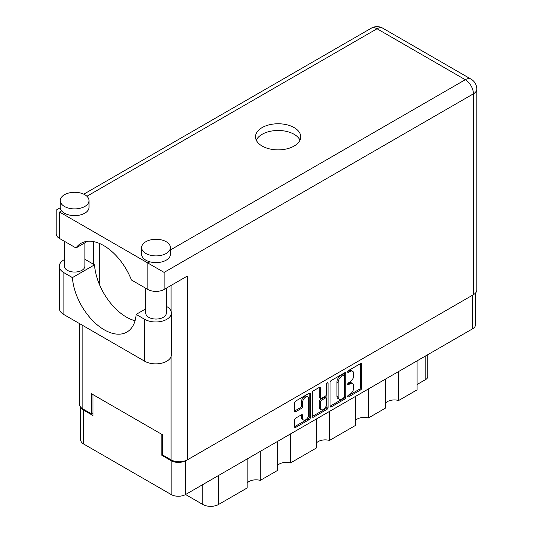 <?xml version="1.0" encoding="UTF-8"?>
<svg xmlns="http://www.w3.org/2000/svg" width="533" height="533" viewBox="0 0 533 533"><rect width="100%" height="100%" fill="white"/><g stroke="black" fill="none" stroke-linecap="round" stroke-linejoin="round"><path stroke-width="0.8" d="M307.821 396.918L306.655 396.246A4.317 2.492 120 0 0 304.496 396.465A4.317 2.492 120 0 0 301.445 401.749L302.611 402.422A4.317 2.492 120 0 1 305.662 397.132A4.317 2.492 120 0 1 307.821 396.918A4.317 2.492 120 0 1 308.714 398.897L308.714 414.514A4.317 2.492 120 0 1 306.828 418.858A4.317 2.492 120 0 1 303.504 420.017A4.317 2.492 120 0 1 302.611 418.039L302.611 415.44A1.612 0.933 120 0 0 302.278 414.701A1.612 0.933 120 0 0 301.465 414.781L295.702 418.105A1.612 0.933 120 0 0 294.562 420.084L294.562 426.74A1.612 0.933 120 0 0 294.896 427.479A1.612 0.933 120 0 0 295.702 427.399L309.173 419.624A1.612 0.933 120 0 0 310.313 417.645L310.313 393.92A1.612 0.933 120 0 0 309.979 393.181A1.612 0.933 120 0 0 309.173 393.261L295.702 401.036A1.612 0.933 120 0 0 294.562 403.015L294.562 411.056A1.612 0.933 120 0 0 294.896 411.796A1.612 0.933 120 0 0 295.702 411.716L301.465 408.385A1.612 0.933 120 0 0 302.611 406.406L302.611 402.422M327.262 382.821L328.061 383.28A1.133 0.653 120 0 0 327.828 382.761A1.133 0.653 120 0 0 327.262 382.821A1.133 0.653 120 0 0 326.462 384.2L326.462 394.22A1.612 0.933 120 0 1 325.323 396.192L321.499 398.404A1.612 0.933 120 0 1 320.693 398.484A1.612 0.933 120 0 1 320.36 397.745L320.36 388.124A1.612 0.933 120 0 0 320.027 387.384A1.612 0.933 120 0 0 319.214 387.464L320.36 388.124M330.06 382.521L330.06 406.246A1.612 0.933 120 0 0 330.393 406.985A1.612 0.933 120 0 0 331.2 406.906L344.671 399.13A1.612 0.933 120 0 0 345.81 397.152L345.81 373.426A1.612 0.933 120 0 0 345.477 372.687A1.612 0.933 120 0 0 344.671 372.767L331.2 380.542A1.612 0.933 120 0 0 330.06 382.521M475.543 293.01L475.543 324.67A10.194 5.89 180 0 1 472.558 328.828L185.564 494.524L202.773 504.458L202.773 484.584M350.034 394.187L348.462 395.093A1.133 0.653 120 0 0 347.729 396.086A1.133 0.653 120 0 0 347.902 396.992A1.133 0.653 120 0 0 348.462 396.938L360.594 389.936A1.612 0.933 120 0 0 361.734 387.957L361.734 364.232A1.612 0.933 120 0 0 361.401 363.493A1.612 0.933 120 0 0 360.594 363.573L348.462 370.575A1.133 0.653 120 0 0 347.729 371.574A1.133 0.653 120 0 0 347.902 372.48A1.133 0.653 120 0 0 348.462 372.42L350.034 371.514A5.163 2.985 120 0 1 352.619 371.261A5.163 2.985 120 0 1 353.685 373.626L353.685 375.598A5.163 2.985 120 0 1 350.034 381.928L348.462 382.834A1.133 0.653 120 0 0 347.729 383.827A1.133 0.653 120 0 0 347.902 384.733A1.133 0.653 120 0 0 348.462 384.679L350.034 383.773A5.163 2.985 120 0 1 352.619 383.52A5.163 2.985 120 0 1 353.685 385.879L353.685 387.857A5.163 2.985 120 0 1 350.034 394.187M312.311 416.466L325.756 408.704L326.922 409.377A1.612 0.933 120 0 0 328.061 407.399L328.061 383.28M326.922 409.377L313.451 417.152A1.612 0.933 120 0 1 312.644 417.232A1.612 0.933 120 0 1 312.311 416.493L312.311 392.768A1.612 0.933 120 0 1 313.451 390.789L319.214 387.464M290.518 433.929L290.518 462.93L316.322 448.033L316.322 419.031M260.284 451.384L260.284 480.386L277.367 470.526L277.367 441.524M398.664 371.488L398.664 400.496L417.086 389.856L417.086 360.854M368.43 388.943L368.43 417.952L385.506 408.091L385.506 379.09M329.474 411.436L329.474 440.438L355.278 425.547L355.278 396.539M185.564 460.692L185.564 494.524A10.194 5.89 180 0 1 171.146 494.524L83.701 444.036A10.194 5.89 180 0 1 80.716 439.872L80.716 407.212M162.598 454.876L161.845 455.315L171.146 460.685A10.194 5.89 0 0 0 185.517 460.712M161.845 455.315L161.845 434.368M81.076 407.585A10.194 5.89 0 0 0 83.701 410.197L93.002 415.567L93.002 394.62M427.739 354.705L427.739 376.764A6.576 3.798 180 0 1 425.807 379.449L417.086 384.486M218.59 475.456L218.59 504.458L247.132 487.981L247.132 458.98M277.367 465.615A9.867 5.696 180 0 1 290.518 462.93M247.132 483.071A9.867 5.696 180 0 1 260.284 480.386M218.59 504.458A11.18 6.456 180 0 1 202.773 504.458M385.506 403.181A9.867 5.696 180 0 1 398.664 400.496M355.278 420.637A9.867 5.696 180 0 1 368.43 417.952M316.322 443.123A9.867 5.696 180 0 1 329.474 440.438M352.619 383.52L351.454 382.847A5.163 2.985 120 0 0 348.868 383.1L350.034 383.773M347.756 383.747L348.868 383.1M352.619 371.261L351.454 370.588A5.163 2.985 120 0 0 348.868 370.841L350.034 371.514M347.756 371.488L348.868 370.841M347.756 396.006L359.429 389.263A1.612 0.933 120 0 0 360.568 387.284L360.568 363.586M330.06 406.219L343.505 398.457A1.612 0.933 120 0 0 344.651 396.479L344.651 372.78M343.412 398.004A1.133 0.653 120 0 0 344.211 396.625L344.211 375.798A1.133 0.653 120 0 0 343.978 375.279A1.133 0.653 120 0 0 343.412 375.339L341.76 376.291A5.163 2.985 120 0 0 338.109 382.621L338.109 396.852A5.163 2.985 120 0 0 339.175 399.217A5.163 2.985 120 0 0 341.76 398.964L343.412 398.004M343.978 375.279L342.819 374.612A1.133 0.653 120 0 0 342.253 374.666L343.412 375.339M339.175 399.217L338.015 398.544A5.163 2.985 120 0 1 336.943 396.186L336.943 381.948A5.163 2.985 120 0 1 340.594 375.625L342.253 374.666M319.194 387.478L319.194 397.072A1.612 0.933 120 0 0 319.527 397.811L320.693 398.484M326.902 383.127L326.902 406.726L328.061 407.399M320.36 407.725A4.317 2.492 120 0 0 321.252 409.704A4.317 2.492 120 0 0 324.577 408.545A4.317 2.492 120 0 0 326.462 404.201L326.462 398.697A1.612 0.933 120 0 0 326.129 397.958A1.612 0.933 120 0 0 325.323 398.038L321.499 400.25A1.612 0.933 120 0 0 320.36 402.222L320.36 407.725L319.194 407.059A4.317 2.492 120 0 0 320.086 409.031L321.252 409.704M326.129 397.958L324.97 397.292A1.612 0.933 120 0 0 324.157 397.371L325.323 398.038M319.194 407.059L319.194 401.556A1.612 0.933 120 0 1 320.333 399.577L324.157 397.371M325.756 408.704A1.612 0.933 120 0 0 326.902 406.726M303.504 420.017L302.338 419.344A4.317 2.492 120 0 1 301.445 417.372L301.445 414.794M295.702 411.716L294.562 411.056L300.306 407.712A1.612 0.933 120 0 0 301.445 405.74L301.445 401.749M294.562 426.713L308.007 418.951A1.612 0.933 120 0 0 309.153 416.973L309.153 393.274M145.749 308.854L136.148 314.397L144.69 319.327A15.624 9.021 0 0 0 166.789 319.327A15.624 9.021 0 0 0 171.359 312.951A15.624 9.021 0 0 0 166.789 306.575L166.309 306.295M144.69 319.327L144.69 361.221A15.624 9.021 0 0 0 166.789 361.221A15.624 9.021 0 0 0 171.359 354.845L171.359 312.951M64.453 194.725A14.391 8.308 0 0 0 60.242 200.595A14.391 8.308 0 0 0 69.123 208.27A14.391 8.308 0 0 0 84.807 206.471A14.391 8.308 0 0 0 89.018 200.595A14.391 8.308 0 0 0 80.137 192.919A14.391 8.308 0 0 0 64.453 194.725M60.242 200.595L60.242 207.31A14.391 8.308 0 0 0 61.621 210.861A14.391 8.308 0 0 0 84.807 213.187A14.391 8.308 0 0 0 89.018 207.31L89.018 200.595M145.855 241.716A14.391 8.308 0 0 0 141.638 247.592A14.391 8.308 0 0 0 150.526 255.267A14.391 8.308 0 0 0 166.203 253.468A14.391 8.308 0 0 0 170.42 247.592A14.391 8.308 0 0 0 161.539 239.917A14.391 8.308 0 0 0 145.855 241.716M141.638 247.592L141.638 254.308A14.391 8.308 0 0 0 149.88 261.816A14.391 8.308 0 0 0 166.203 260.177A14.391 8.308 0 0 0 170.42 254.308L170.42 247.592M294.116 146.049A22.613 13.052 0 0 0 300.739 136.821A22.613 13.052 0 0 0 286.781 124.755A22.613 13.052 0 0 0 262.136 127.587A22.613 13.052 0 0 0 255.514 136.821A22.613 13.052 0 0 0 269.478 148.88A22.613 13.052 0 0 0 294.116 146.049M256.28 140.172A22.613 13.052 180 0 1 262.136 134.303A22.613 13.052 180 0 1 284.002 130.925A22.613 13.052 180 0 1 299.979 140.172M166.309 288.186L166.309 313.118A10.28 5.936 180 0 1 163.298 317.315A10.28 5.936 180 0 1 152.098 318.601A10.28 5.936 180 0 1 145.749 313.118L145.749 288.253M84.907 242.808L84.907 266.12A10.28 5.936 180 0 1 81.902 270.318A10.28 5.936 180 0 1 70.696 271.603A10.28 5.936 180 0 1 64.353 266.12L64.353 241.256M170.42 249.957L465.289 79.717A11.513 6.649 -120 0 1 473.431 93.815A11.513 6.649 0 0 0 476.802 89.118L476.802 289.992A11.513 6.649 180 0 1 473.431 294.689L473.431 93.815L164.111 272.396L59.569 212.041C55.179 209.509 55.179 209.509 59.569 212.041L59.569 238.498L75.972 247.965L87.539 241.289M59.569 238.498A11.513 6.649 180 0 1 56.198 233.794L56.198 210.095L60.262 207.75M82.828 325.503L82.828 408.891L91.316 413.788L93.002 412.815M82.828 408.891A11.513 6.649 180 0 1 79.457 404.187L79.457 323.558M473.431 294.689L187.369 459.846A11.513 6.649 180 0 1 171.086 459.846L162.598 454.942L162.598 434.801L91.316 393.647L91.316 413.788M93.528 264.275L93.528 241.616M164.111 272.396L164.111 289.452L187.369 276.027L187.369 459.846M99.345 284.262L99.345 243.408M164.111 289.452A11.513 6.649 180 0 1 147.834 289.452L147.834 263.002L149.88 261.816M75.972 247.965A45.392 26.204 -120 0 1 81.009 243.328A45.392 26.204 -120 0 1 131.431 279.985L147.834 289.452M135.062 320.706A45.225 26.11 60 0 1 94.514 264.848L85.966 259.911A15.624 9.021 180 0 0 84.907 259.358M144.69 361.221L63.873 314.563A15.624 9.021 180 0 1 59.296 308.187L59.296 266.293A15.624 9.021 180 0 1 64.353 259.651M94.514 264.848L72.415 277.6L63.873 272.669A15.624 9.021 180 0 1 59.296 266.293M72.415 277.6A45.225 26.11 -120 0 0 93.295 321.239A45.225 26.11 -120 0 0 126.894 332.072A45.225 26.11 -120 0 0 136.148 314.397M472.558 328.828L472.558 295.195M171.146 494.524L171.146 460.685M83.701 410.197L83.701 444.036M425.807 379.449L425.807 355.817M347.663 384.22L348.462 384.679M347.663 371.961L348.462 372.42M360.594 363.573L361.734 364.232M360.568 387.284L361.734 387.957M359.429 389.263L360.594 389.936M347.663 396.472L348.462 396.938M344.671 372.767L345.81 373.426M344.651 396.479L345.81 397.152M343.505 398.457L344.671 399.13M330.06 406.246L331.2 406.906M340.594 375.625L341.76 376.291M336.943 381.948L338.109 382.621M336.943 396.186L338.109 396.852M312.311 416.493L313.451 417.152M319.194 397.072L320.36 397.745M320.333 399.577L321.499 400.25M319.194 401.556L320.36 402.222M301.465 414.781L302.611 415.44M301.445 417.372L302.611 418.039M301.445 405.74L302.611 406.406M300.306 407.712L301.465 408.385M309.173 393.261L310.313 393.92M309.153 416.973L310.313 417.645M308.007 418.951L309.173 419.624M294.562 426.74L295.702 427.399M476.802 89.118A11.513 11.513 0 0 0 471.045 79.15A11.513 6.649 120 0 0 465.289 79.717L377.031 28.762L86.906 196.264M61.621 210.861L59.569 212.041M171.086 459.846L171.086 356.524M171.086 311.272L171.086 285.421M371.274 28.189A11.513 6.649 60 0 1 377.031 28.762A11.513 6.649 120 0 1 382.781 28.189A11.513 11.513 0 0 0 371.274 28.189L83.768 194.179M63.873 272.669L63.873 314.563M471.045 79.15L382.781 28.189"/></g></svg>
